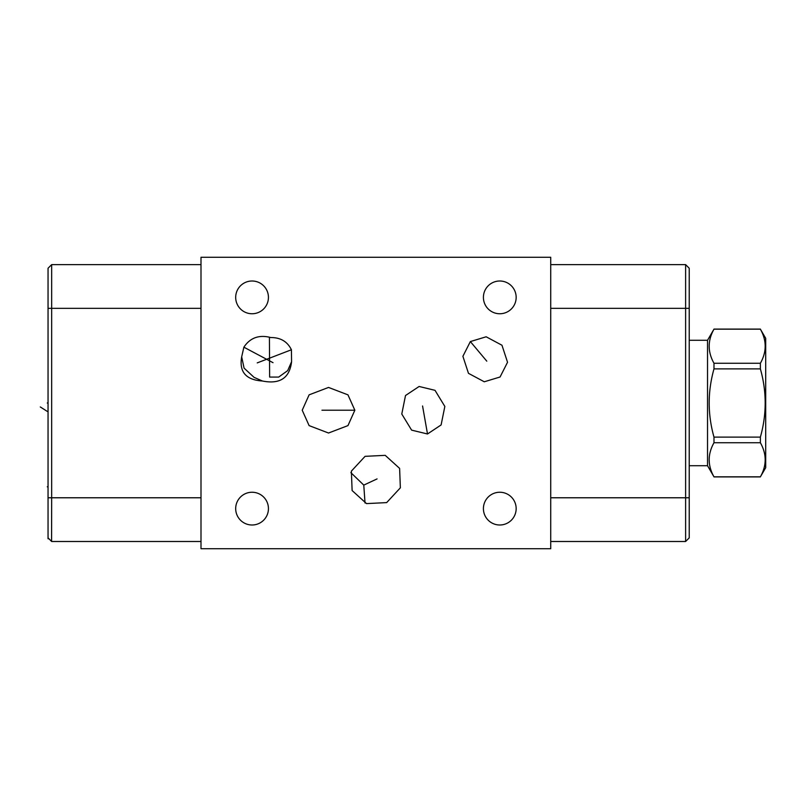 <?xml version="1.0" encoding="UTF-8"?>
<svg xmlns="http://www.w3.org/2000/svg" width="806" height="806" viewBox="0 0 806 806"><rect width="100%" height="100%" fill="white"/><g stroke="black" fill="none" stroke-linecap="round" stroke-linejoin="round"><path stroke-width="1.21" d="M48.048 308.335L51.665 308.335L51.665 264.62L48.048 268.237L48.048 537.884L49.116 538.942M48.894 538.73L48.048 538.73L48.048 537.884L51.665 541.491L200.996 541.491M252.056 313.756A16.382 16.382 0 0 1 235.684 297.384A16.382 16.382 0 0 1 252.056 281.002A16.382 16.382 0 0 1 268.438 297.384A16.382 16.382 0 0 1 252.056 313.756M550.73 257.275L550.73 548.725L200.996 548.725L200.996 257.275L550.73 257.275M302.22 410.224L309.111 394.849L328.536 387.434L347.96 394.849L354.852 410.224L347.96 425.608L328.536 433.024L309.111 425.608L302.22 410.224M399.615 468.397L400.36 487.811L386.658 502.612L366.508 503.599L352.121 490.552L351.366 471.137L365.078 456.337L385.228 455.35L399.615 468.397M419.12 386.477L435.008 390.326L444.841 406.436L441.114 424.933L427.502 433.981L411.614 430.132L401.781 414.022L405.509 395.524L419.12 386.477M500.073 376.996L484.275 381.782L468.467 373.329L462.896 356.302L470.351 341.573L486.159 336.787L501.957 345.23L507.538 362.267L500.073 376.996M252.056 524.998A16.382 16.382 0 0 1 235.684 508.616A16.382 16.382 0 0 1 252.056 492.244A16.382 16.382 0 0 1 268.438 508.616A16.382 16.382 0 0 1 252.056 524.998M499.791 524.998A16.382 16.382 0 0 1 483.409 508.616A16.382 16.382 0 0 1 499.791 492.244A16.382 16.382 0 0 1 516.162 508.616A16.382 16.382 0 0 1 499.791 524.998M499.791 313.756A16.382 16.382 0 0 1 483.409 297.384A16.382 16.382 0 0 1 499.791 281.002A16.382 16.382 0 0 1 516.162 297.384A16.382 16.382 0 0 1 499.791 313.756M262.454 381.016C245.931 379.938 239.009 371.888 241.679 356.856L243.875 347.185C250.162 337.714 259.139 334.5 270.816 337.553C280.528 337.492 287.399 341.563 291.419 349.764L291.581 361.703C289.656 378.034 279.944 384.472 262.454 381.016L254.102 377.379L244.067 368.12L241.679 356.856M269.416 337.2L269.637 377.087L278.685 377.077L287.692 370.609L291.581 361.703M689.221 497.776L685.614 497.776L685.614 541.491L689.221 537.884L689.221 268.237L685.614 264.62L550.73 264.62M550.73 497.776L685.614 497.776L685.614 264.62M685.614 541.491L550.73 541.491M50.063 539.899L50.748 540.574M51.594 541.431L51.665 497.776L200.996 497.776M200.996 308.335L51.665 308.335L51.665 497.776L48.048 497.776M51.665 264.62L200.996 264.62M365.027 503.015L363.778 485.111L350.862 472.638M707.527 340.283L713.985 329.16C707.597 340.525 707.597 351.9 713.985 363.264L713.985 368.896C707.597 391.635 707.597 414.365 713.985 437.104L713.985 442.736C707.597 454.1 707.597 465.475 713.985 476.84L707.527 465.717L707.527 340.283L689.221 340.283M707.527 465.717L689.221 465.717M713.985 368.896L760.38 368.896C766.778 391.635 766.778 414.365 760.38 437.104L760.38 442.736C766.778 454.1 766.778 465.475 760.38 476.84L765.7 467.702L765.7 338.298L760.38 329.16C766.778 340.525 766.778 351.9 760.38 363.264L760.38 368.896M713.985 437.104L760.38 437.104M713.985 363.264L760.38 363.264M713.985 329.16L760.38 329.16M713.985 476.84L760.38 476.84M713.985 442.736L760.38 442.736M47.262 403L48.048 403L47.262 403M47.262 411.392L40.3 406.949M47.262 486.824L48.048 486.824L47.262 486.824M363.778 485.111L377.067 478.915M273.022 362.68L243.875 347.185M257.235 362.891L291.419 349.764M321.957 410.224L354.852 410.224M422.566 405.982L427.502 433.981M486.794 361.159L470.351 341.573M689.221 308.335L550.73 308.335M713.985 329.09L760.38 329.09M713.985 476.91L760.38 476.91"/></g></svg>
